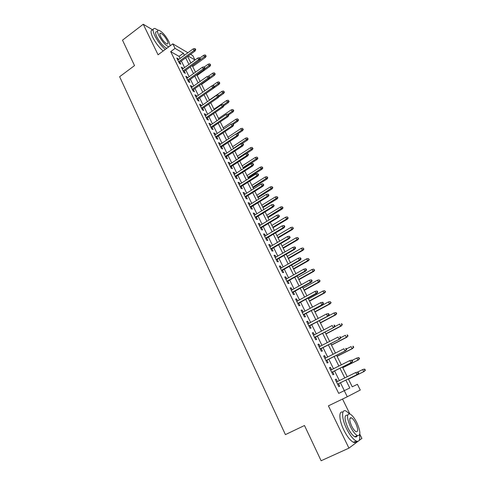 <?xml version="1.0" encoding="UTF-8"?>
<svg xmlns="http://www.w3.org/2000/svg" width="485" height="485" viewBox="0 0 485 485"><rect width="100%" height="100%" fill="white"/><g stroke="black" fill="none" stroke-linecap="round" stroke-linejoin="round"><path stroke-width="0.73" d="M348.327 378.894L352.262 386.794L357.396 384.308L360.27 390.037L347.284 396.76L344.265 390.661L349.782 387.994L345.86 380.101M359.076 440.532L361.901 438.41L359.809 434.154M349.867 413.947L342.537 399.046M190.569 54.314L192.806 55.636L194.982 59.976L188.204 56.036M190.89 62.935L194.982 59.976M152.866 29.967L143.251 24.25L122.505 40.164L134.521 65.602L119.625 76.715L285.41 434.615L304.489 425.515L321.125 460.75L348.933 448.14L358.057 441.295M337.439 381.543L336.232 379.094L335.274 379.494L338.797 386.642L339.742 386.212L338.512 383.714M331.594 369.697L330.418 367.321L329.448 367.672L332.94 374.753L333.898 374.371L332.674 371.886M325.805 357.966L324.665 355.657L323.671 355.96L327.132 362.974L328.115 362.641L326.896 360.173M320.07 346.345L318.96 344.101L317.948 344.356L321.379 351.304L322.379 351.019L321.167 348.563M314.383 334.826L313.31 332.649L312.279 332.855L315.674 339.742L316.693 339.506L315.492 337.069M308.757 323.416L307.714 321.3L306.665 321.464L310.03 328.284L311.067 328.096L309.866 325.671M303.173 312.11L302.161 310.054L301.1 310.176L304.435 316.935L305.483 316.79L304.295 314.383M297.644 300.9L296.662 298.912L295.583 298.99L298.887 305.689L299.96 305.586L298.778 303.192M292.17 289.8L291.218 287.872L290.121 287.902L293.395 294.54L294.48 294.486L293.304 292.103M286.738 278.796L285.817 276.929L284.707 276.917L287.951 283.495L289.054 283.483L287.884 281.118M281.361 267.896L280.463 266.083L279.336 266.029L282.555 272.552L283.67 272.582L282.512 270.23M276.026 257.086L275.159 255.334L274.019 255.243L277.208 261.706L278.335 261.773L277.184 259.439M270.739 246.374L269.902 244.683L268.745 244.549L271.903 250.951L273.055 251.066L271.909 248.738M265.501 235.758L264.695 234.122L263.525 233.952L266.653 240.299L267.817 240.451L266.677 238.141M260.312 225.24L259.53 223.658L258.341 223.446L261.445 229.738L262.621 229.926L261.488 227.629M255.165 214.806L254.407 213.279L253.206 213.03L256.286 219.268L257.474 219.493L256.353 217.213M250.06 204.47L249.332 202.997L248.12 202.706L251.169 208.889L252.376 209.156L251.254 206.889M245.004 194.224L244.301 192.8L243.076 192.472L246.095 198.601L247.314 198.905L246.204 196.649M239.99 184.064L239.317 182.693L238.074 182.33L241.069 188.404L242.3 188.744L241.197 186.507M235.019 173.988L234.37 172.672L233.115 172.272L236.086 178.298L237.335 178.674L236.231 176.443M230.096 164.003L229.466 162.736L228.199 162.305L231.145 168.277L232.406 168.689L231.309 166.47M225.21 154.103L224.603 152.884L223.324 152.417L226.246 158.34L227.52 158.783L226.428 156.582M220.366 144.287L219.784 143.117L218.492 142.614L221.39 148.489L222.676 148.968L221.59 146.773M215.564 134.557L215.007 133.43L213.703 132.896L216.571 138.716L217.868 139.231L216.795 137.055M210.799 124.906L210.266 123.827L208.956 123.263L211.799 129.034L213.109 129.58L212.036 127.409M206.076 115.333L205.567 114.302L204.24 113.708L207.065 119.431L208.386 120.007L207.319 117.855M201.396 105.845L200.911 104.857L199.571 104.233L202.366 109.907L203.7 110.519L202.645 108.373M196.752 96.436L196.286 95.496L194.94 94.836L197.716 100.462L199.056 101.104L198.001 98.97M192.145 87.1L191.702 86.203L190.344 85.518L193.097 91.095L194.449 91.768L193.406 89.652M187.58 77.849L187.155 76.994L185.791 76.272L188.519 81.807L189.884 82.511L188.841 80.401M183.051 68.67L182.651 67.858L181.269 67.106L183.979 72.598L185.349 73.332L184.318 71.234M180.093 58.443L179.074 56.387L170.684 51.622L338.7 393.365L344.265 390.661M344.326 390.631L340.434 382.768M339.361 380.592L334.589 370.934M333.504 368.745L328.794 359.209M327.702 357.002L323.046 347.599M321.949 345.368L317.36 336.087M316.25 333.85L311.722 324.689M310.606 322.428L306.138 313.389M305.01 311.115L300.603 302.197M299.469 299.906L295.116 291.103M293.977 288.793L289.684 280.106M288.533 277.784L284.295 269.211M283.143 266.877L278.96 258.414M277.796 256.062L273.667 247.714M272.497 245.343L268.423 237.104M267.247 234.722L263.222 226.586M262.039 224.197L258.068 216.164M256.88 213.764L252.964 205.834M251.77 203.415L247.902 195.594M246.695 193.163L242.882 185.44M241.669 182.997L237.905 175.376M236.692 172.921L232.97 165.397M231.751 162.93L228.077 155.503M226.853 153.024L223.227 145.694M221.997 143.202L218.42 135.964M217.183 133.466L213.649 126.318M212.412 123.808L208.926 116.758M207.677 114.236L204.233 107.27M202.985 104.742L199.584 97.867M198.329 95.327L194.976 88.543M193.715 85.99L190.399 79.291M189.138 76.733L185.864 70.119M184.597 67.548L181.366 61.019M178.559 59.564L178.177 58.794L176.789 58.018L179.474 63.462L180.856 64.226L179.826 62.141M347.284 396.76L328.412 405.848L348.933 448.14M170.684 51.622L175.061 48.391L172.812 43.844L187.901 52.744M143.251 24.25L158.068 54.787L172.812 43.844M187.659 56.436L190.914 62.983M192.199 65.554L195.497 72.18M196.777 74.739L200.123 81.456M201.396 84.008L204.779 90.804M206.046 93.35L209.484 100.237M210.745 102.772L214.218 109.749M215.479 112.271L219.002 119.34M220.251 121.856L223.821 129.016M225.064 131.52L228.677 138.771M229.92 141.262L233.582 148.61M234.819 151.09L238.529 158.534M239.76 161.008L243.518 168.544M244.743 171.005L248.55 178.644M249.769 181.093L253.625 188.829M254.837 191.266L258.741 199.105M259.954 201.53L263.907 209.471M265.107 211.884L269.12 219.929M270.315 222.33L274.377 230.484M275.565 232.867L279.681 241.13M280.863 243.5L285.034 251.867M286.211 254.225L290.436 262.706M291.6 265.046L295.88 273.643M297.044 275.971L301.379 284.677M302.531 286.993L306.932 295.814M308.072 298.111L312.528 307.053M313.668 309.333L318.184 318.396M319.312 320.658L323.883 329.842M325.005 332.092L329.642 341.398M330.752 343.629L335.456 353.062M336.56 355.275L341.319 364.829M342.416 367.03L347.242 376.712M184.409 55.29L183.385 53.235L175.061 48.391M344.774 377.93L339.967 368.248M338.876 366.054L334.129 356.505M333.031 354.292L328.345 344.871M327.236 342.64L322.616 333.341M321.5 331.097L316.935 321.919M315.814 319.657L311.309 310.6M310.182 308.321L305.738 299.39M304.598 297.093L300.215 288.278M299.063 285.962L294.741 277.262M293.583 274.94L289.315 266.35M288.151 264.01L283.943 255.534M282.767 253.182L278.614 244.816M277.432 242.445L273.334 234.188M272.146 231.806L268.096 223.658M266.908 221.263L262.906 213.224M261.712 210.811L257.765 202.875M256.565 200.457L252.667 192.618M251.46 190.187L247.617 182.451M246.398 180.008L242.603 172.369M241.385 169.914L237.638 162.378M236.407 159.911L232.709 152.472M231.478 149.992L227.829 142.651M226.592 140.159L222.991 132.908M221.742 130.404L218.189 123.251M216.94 120.741L213.43 113.678M212.175 111.15L208.708 104.178M207.447 101.644L204.027 94.763M202.766 92.223L199.383 85.427M198.116 82.874L194.782 76.163M193.509 73.605L190.217 66.978M188.938 64.408L185.688 57.873M179.074 56.387L183.385 53.235M177.437 59.34L178.177 58.794M181.905 68.397L182.651 67.858M186.41 77.533L187.155 76.994M190.951 86.742L191.702 86.203M195.528 96.03L196.286 95.496M200.141 105.39L200.911 104.857M204.797 114.836L205.567 114.302M209.49 124.354L210.266 123.827M214.225 133.957L215.007 133.43M219.002 143.639L219.784 143.117M223.815 153.405L224.603 152.884M228.671 163.251L229.466 162.736M233.564 173.187L234.37 172.672M238.505 183.203L239.317 182.693M243.488 193.309L244.301 192.8M248.514 203.506L249.332 202.997M253.582 213.788L254.407 213.279M258.693 224.161L259.53 223.658M263.852 234.625L264.695 234.122M269.06 245.18L269.902 244.683M274.31 255.831L275.159 255.334M279.609 266.574L280.463 266.083M284.95 277.42L285.817 276.929M290.345 288.357L291.218 287.872M295.789 299.397L296.662 298.912M301.276 310.533L302.161 310.054M306.817 321.773L307.714 321.3M312.413 333.122L313.31 332.649M318.057 344.568L318.96 344.101M323.75 356.123L324.665 355.657M329.503 367.782L330.418 367.321M335.305 379.555L336.232 379.094M179.086 62.68L194.994 51.095L194.024 50.513L178.619 61.74M195.212 49.434L195.746 49.761L195.291 48.852L194.752 48.524L195.212 49.434L194.024 50.513L193.2 48.87L177.819 60.104M194.994 51.095L195.746 49.761M194.752 48.524L193.2 48.87M206.173 56.121L205.216 54.92L206.173 56.121L205.428 57.412L204.512 56.854L203.7 55.26L199.899 58.006M205.664 55.811L192.266 65.681M205.428 57.412L192.703 66.572M203.7 55.26L205.216 54.92M158.189 30.246L154.885 28.433C152.545 28.269 152.545 30.749 154.885 35.86C157.716 41.328 161.172 45.863 165.258 49.452M152.811 30.009C150.459 29.858 150.441 32.343 152.775 37.448C155.594 42.922 159.056 47.439 163.154 51.01M166.822 48.288C163.457 46.681 160.153 42.935 156.904 37.036C155.212 33.35 155.212 31.567 156.904 31.683M170.211 45.778L168.895 41.504C165.537 35.466 162.178 31.707 158.819 30.234C157.14 30.106 157.146 31.889 158.837 35.575C162.099 41.48 165.403 45.238 168.75 46.857M160.662 36.654C162.839 40.57 165.003 43.001 167.155 43.941C168.259 44.02 168.253 42.868 167.143 40.473C164.979 36.575 162.814 34.15 160.65 33.204C159.565 33.119 159.565 34.271 160.662 36.654M168.271 46.681L168.295 47.197M349.564 413.844L346.06 411.044C341.288 408.588 341.458 418.458 346.672 428.885C349.928 435.306 353.098 439.349 356.19 441.023C359.076 442.071 360.197 440.047 359.573 434.954M342.943 412.153C338.542 410.449 338.9 420.155 343.895 430.177C347.139 436.591 350.315 440.622 353.419 442.284C354.971 442.957 356.045 442.593 356.639 441.198M357.209 435.663C356.833 436.924 356.038 437.288 354.814 436.761C352.589 435.56 350.303 432.656 347.957 428.037C344.211 419.125 344.059 414.839 347.521 415.178M350.473 417.694L350.782 418.064M356.845 422.671C354.499 418.076 352.219 415.19 350.006 414.008C346.569 413.65 346.739 417.937 350.509 426.855C352.856 431.474 355.141 434.39 357.354 435.591C360.84 435.87 360.67 431.559 356.845 422.671M351.661 426.091C353.177 429.067 354.644 430.941 356.075 431.717C358.312 431.899 358.203 429.128 355.747 423.399C354.232 420.434 352.765 418.567 351.34 417.803C349.121 417.585 349.224 420.349 351.661 426.091M356.887 436.397L356.802 435.845M183.566 71.774L199.584 60.225L198.626 59.661L183.118 70.852M199.814 58.582L200.347 58.897L199.353 57.666L199.814 58.582L198.626 59.661L197.795 58.012L182.305 69.209M199.584 60.225L200.347 58.897M199.353 57.666L197.795 58.012M188.089 80.94L204.215 69.434L203.263 68.894L187.646 80.043M204.458 67.809L204.985 68.112L203.991 66.881L204.458 67.809L203.263 68.894L202.421 67.227L186.828 78.382M204.215 69.434L204.985 68.112M203.991 66.881L202.421 67.227M192.648 90.186L208.883 78.722L207.938 78.2L192.218 89.313M209.138 77.109L209.659 77.4L209.193 76.466L208.665 76.175L209.138 77.109L207.938 78.2L207.095 76.515L191.393 87.639M208.883 78.722L209.659 77.4M208.665 76.175L207.095 76.515M197.243 99.504L213.588 88.082L212.654 87.585L196.825 98.655M213.861 86.488L214.376 86.766L213.903 85.827L213.382 85.548L213.861 86.488L212.654 87.585L211.799 85.887L195.988 96.97M213.588 88.082L214.376 86.766M213.382 85.548L211.799 85.887M210.684 65.026L209.726 63.832L210.684 65.026L209.932 66.312L209.023 65.778L208.21 64.165L204.227 67.015M210.181 64.729L204.434 69.058M209.932 66.312L197.128 75.442M208.21 64.165L209.726 63.832M215.237 74.011L214.279 72.817L215.237 74.011L214.473 75.29L213.576 74.775L212.751 73.15L208.398 76.23M214.734 73.72L209.514 77.642M214.473 75.29L201.584 84.39M212.751 73.15L214.279 72.817M219.826 83.062L218.868 81.874L219.826 83.062L219.056 84.341L218.165 83.844L217.335 82.207L212.206 85.796M219.329 82.783L214.273 86.566M219.056 84.341L206.076 93.405M217.335 82.207L218.868 81.874M224.446 92.186L223.494 91.01L224.446 92.186L223.67 93.459L222.791 92.987L221.954 91.338L209.387 100.049M223.961 91.926L218.874 95.697M223.67 93.459L218.723 96.885M221.954 91.338L223.494 91.01M201.875 108.907L218.335 97.521L217.407 97.049L201.469 108.076M218.62 95.945L219.135 96.212L218.141 94.993L218.62 95.945L217.407 97.049L216.552 95.339L200.626 106.379M218.335 97.521L219.135 96.212M218.141 94.993L216.552 95.339M229.114 101.389L228.156 100.213L229.114 101.389L228.326 102.656L227.453 102.208L226.61 100.54L213.958 109.228M228.623 101.141L223.512 104.905M228.326 102.656L223.9 105.688M226.61 100.54L228.156 100.213M206.549 118.382L223.124 107.046L222.203 106.591L206.149 117.582M223.421 105.487L223.931 105.736L222.936 104.53L223.421 105.487L222.203 106.591L221.336 104.863L205.307 115.86M223.124 107.046L223.931 105.736M222.936 104.53L221.336 104.863M211.26 127.937L227.95 116.649L227.041 116.218L210.878 127.161M228.259 115.103L228.762 115.345L228.277 114.381L227.774 114.139L228.259 115.103L227.041 116.218L226.168 114.478L210.023 125.433M227.95 116.649L228.762 115.345M227.774 114.139L226.168 114.478M216.013 137.576L232.818 126.33L231.921 125.924L215.637 136.825M233.146 124.809L233.643 125.033L232.654 123.833L233.146 124.809L231.921 125.924L231.036 124.172L214.782 135.079M232.818 126.33L233.643 125.033M232.654 123.833L231.036 124.172M220.802 147.294L237.735 136.097L236.838 135.715L220.445 146.573M238.068 134.594L238.565 134.806L237.577 133.611L238.068 134.594L236.838 135.715L235.952 133.945L219.578 144.809M237.735 136.097L238.565 134.806M237.577 133.611L235.952 133.945M225.634 157.098L242.688 145.949L241.803 145.591L225.289 156.4M243.04 144.463L243.525 144.663L243.027 143.675L242.536 143.475L243.04 144.463L241.803 145.591L240.906 143.809L224.416 154.624M242.688 145.949L243.525 144.663M242.536 143.475L240.906 143.809M233.812 110.671L232.861 109.495L233.812 110.671L233.018 111.932L232.151 111.501L231.303 109.822L218.565 118.473M233.333 110.428L228.059 114.278M233.018 111.932L228.562 114.951M231.303 109.822L232.861 109.495M238.553 120.025L237.601 118.855L238.553 120.025L237.753 121.28L236.892 120.874L236.037 119.183L223.215 127.797M238.074 119.795L232.406 123.887M237.753 121.28L233.267 124.287M236.037 119.183L237.601 118.855M243.331 129.453L242.379 128.295L243.331 129.453L242.524 130.707L241.669 130.326L240.809 128.616L227.895 137.2M242.864 129.24L236.334 133.866M242.524 130.707L237.917 133.763M240.809 128.616L242.379 128.295M248.15 138.965L247.198 137.807L248.15 138.965L247.332 140.213L246.489 139.856L245.622 138.134L232.618 146.682M247.683 138.765L233.473 148.392M247.332 140.213L242.282 143.524M245.622 138.134L247.198 137.807M253.012 148.555L252.061 147.404L253.012 148.555L252.182 149.798L251.351 149.465L250.472 147.725L237.383 156.237M252.552 148.368L238.244 157.964M252.182 149.798L246.168 153.696M250.472 147.725L252.061 147.404M230.508 166.985L247.683 155.885L246.81 155.552L230.175 166.313M248.047 154.418L248.532 154.606L247.544 153.418L248.047 154.418L246.81 155.552L245.907 153.751L229.296 164.524M247.683 155.885L248.532 154.606M247.544 153.418L245.907 153.751M257.911 158.225L256.965 157.079L257.911 158.225L257.074 159.468L256.256 159.153L255.371 157.401L242.185 165.876M257.456 158.049L243.052 167.616M257.074 159.468L243.367 168.253M255.371 157.401L256.965 157.079M235.425 176.958L252.721 165.906L251.86 165.603L235.104 176.31M253.103 164.463L253.582 164.633L253.073 163.627L252.594 163.457L253.103 164.463L251.86 165.603L250.945 163.785L234.219 174.503M252.721 165.906L253.582 164.633M252.594 163.457L250.945 163.785M262.852 167.98L261.906 166.84L262.852 167.98L262.009 169.21L261.197 168.925L260.306 167.155L247.029 175.594M262.403 167.816L247.902 177.352M262.009 169.21L248.205 177.959M260.306 167.155L261.906 166.84M240.384 187.016L257.802 176.019L256.953 175.734L240.081 186.398M258.202 174.594L258.675 174.752L257.687 173.575L258.202 174.594L256.953 175.734L256.031 173.903L239.178 184.573M257.802 176.019L258.675 174.752M257.687 173.575L256.031 173.903M267.835 177.819L266.889 176.679L267.835 177.819L266.986 179.044L266.18 178.777L265.277 176.995L251.909 185.397M267.393 177.668L252.794 187.168M266.986 179.044L253.085 187.75M265.277 176.995L266.889 176.679M245.386 197.165L262.931 186.216L262.088 185.961L245.095 196.57M263.343 184.815L263.81 184.955L262.828 183.785L263.343 184.815L262.088 185.961L261.16 184.112L244.185 194.734M262.931 186.216L263.81 184.955M262.828 183.785L261.16 184.112M272.867 187.737L271.921 186.604L272.867 187.737L272 188.956L271.206 188.713L270.297 186.919L256.838 195.279M272.424 187.598L257.729 197.068M272 188.956L258.002 197.619M270.297 186.919L271.921 186.604M250.43 207.398L268.108 196.504L267.271 196.279L250.151 206.834M268.532 195.122L268.993 195.249L268.011 194.085L268.532 195.122L267.271 196.279L266.338 194.412L249.241 204.979M268.108 196.504L268.993 195.249M268.011 194.085L266.338 194.412M277.935 197.741L276.99 196.613L277.935 197.741L277.062 198.953L276.274 198.741L275.359 196.928L261.803 205.246M277.499 197.619L262.7 207.046M277.062 198.953L262.967 207.58M275.359 196.928L276.99 196.613M255.522 217.716L273.322 206.883L272.503 206.683L255.255 217.183M273.77 205.525L274.225 205.64L273.243 204.482L273.77 205.525L272.503 206.683L271.558 204.803L254.334 215.316M273.322 206.883L274.225 205.64M273.243 204.482L271.558 204.803M283.046 207.829L282.106 206.707L283.046 207.829L282.167 209.041L281.391 208.847L280.469 207.022L266.811 215.298M282.616 207.725L267.72 217.116M282.167 209.041L267.969 217.619M280.469 207.022L282.106 206.707M260.657 228.132L278.59 217.359L277.778 217.183L260.409 227.629M279.051 216.019L279.499 216.116L278.517 214.964L279.051 216.019L277.778 217.183L276.826 215.285L259.475 225.743M278.59 217.359L279.499 216.116M278.517 214.964L276.826 215.285M265.835 238.638L283.901 227.92L283.101 227.774L265.598 238.165M284.38 226.604L284.822 226.689L284.289 225.628L283.84 225.543L284.38 226.604L283.101 227.774L282.143 225.864L264.664 236.262M283.901 227.92L284.822 226.689M283.84 225.543L282.143 225.864M271.06 249.235L289.26 238.584L288.472 238.468L270.842 248.793M289.751 237.286L290.194 237.353L289.212 236.213L289.751 237.286L288.472 238.468L287.502 236.535L269.896 246.871M289.26 238.584L290.194 237.353M289.212 236.213L287.502 236.535M276.329 259.93L294.668 249.338L293.892 249.254L276.129 259.517M295.177 248.065L295.608 248.114L295.068 247.035L294.631 246.986L295.177 248.065L293.892 249.254L292.916 247.302L275.171 257.583M294.668 249.338L295.608 248.114M294.631 246.986L292.916 247.302M281.652 270.721L300.124 260.19L299.36 260.136L281.464 270.339M300.651 258.941L301.076 258.978L300.53 257.887L300.106 257.85L300.651 258.941L299.36 260.136L298.372 258.165L280.5 268.387M300.124 260.19L301.076 258.978M300.106 257.85L298.372 258.165M287.017 281.603L305.635 271.139L304.877 271.115L286.847 281.258M306.174 269.921L306.593 269.933L306.041 268.835L305.623 268.817L306.174 269.921L304.877 271.115L303.883 269.133L285.871 279.287M305.635 271.139L306.593 269.933M305.623 268.817L303.883 269.133M292.431 292.588L311.188 282.191L310.449 282.197L292.279 292.273M311.752 280.997L312.164 280.997L311.6 279.881L311.194 279.881L311.752 280.997L310.449 282.197L309.442 280.197L291.297 290.285M311.188 282.191L312.164 280.997M311.194 279.881L309.442 280.197M297.893 303.677L316.796 293.346L316.068 293.383L297.76 303.392M317.378 292.176L317.778 292.152L317.214 291.036L316.814 291.055L317.378 292.176L316.068 293.383L315.056 291.364L296.765 301.385M316.796 293.346L317.778 292.152M316.814 291.055L315.056 291.364M303.41 314.862L322.458 304.598L303.289 314.613M323.052 303.452L323.453 303.416L322.883 302.288L322.483 302.325L323.052 303.452L321.743 304.671L320.718 302.628L302.288 312.589M322.458 304.598L323.453 303.416M322.483 302.325L320.718 302.628M308.975 326.144L328.169 315.959L308.872 325.932M328.788 314.844L329.176 314.783L328.6 313.643L328.212 313.698L328.788 314.844L327.466 316.062L326.429 314.001L307.86 323.889M328.169 315.959L329.176 314.783M328.212 313.698L326.429 314.001M314.589 337.536L333.935 327.423L314.504 337.36M334.571 326.332L334.953 326.259L334.371 325.108L333.989 325.18L334.571 326.332L333.243 327.563L332.201 325.483L313.486 335.299M333.989 325.18L334.371 325.108M333.935 327.423L334.953 326.259M320.258 349.036L339.749 338.997L320.191 348.897M340.409 337.93L340.779 337.839L340.197 336.675L339.821 336.766L340.409 337.93L339.076 339.167L338.021 337.069L319.16 346.811M339.821 336.766L340.197 336.675M339.749 338.997L340.779 337.839M325.981 360.64L345.623 350.673L325.926 360.537M346.302 349.643L346.666 349.527L346.078 348.357L345.708 348.466L346.302 349.643L344.962 350.879L343.895 348.763L324.889 358.433M345.708 348.466L346.078 348.357M345.623 350.673L346.666 349.527M331.752 372.347L351.552 362.465L331.722 372.286M352.249 361.458L352.607 361.331L352.007 360.143L351.649 360.276L352.249 361.458L350.904 362.707L349.83 360.573L330.673 370.158M351.649 360.276L349.83 360.573L352.007 360.143M351.552 362.465L352.607 361.331M337.578 384.168L357.536 374.365L337.566 384.144M358.251 373.389L358.603 373.238L358.003 372.043L357.651 372.195L358.251 373.389L356.905 374.644L355.82 372.486L336.511 381.998M357.651 372.195L355.82 372.486L358.003 372.043M357.536 374.365L358.603 373.238M288.205 218.007L287.265 216.892L288.205 218.007L287.314 219.208L286.55 219.044L285.616 217.207L271.861 225.434M287.781 217.917L286.55 219.044L272.776 227.271M287.314 219.208L273.013 227.744M285.616 217.207L287.265 216.892M293.407 228.271L292.467 227.162L293.407 228.271L292.503 229.466L291.752 229.332L290.812 227.477L276.959 235.661M292.988 228.192L291.752 229.332L277.881 237.511M292.503 229.466L278.105 237.959M290.812 227.477L292.467 227.162M298.651 238.626L297.711 237.523L298.651 238.626L297.741 239.814L297.002 239.705L296.05 237.832L282.1 245.98M298.239 238.565L297.002 239.705L283.028 247.841M297.741 239.814L283.234 248.259M296.05 237.832L297.711 237.523M303.943 249.072L303.01 247.974L303.943 249.072L303.022 250.254L302.294 250.175L301.337 248.284L287.284 256.383M303.537 249.023L302.294 250.175L288.217 258.262M303.022 250.254L288.411 258.65M301.337 248.284L303.01 247.974M309.284 259.608L308.351 258.517L309.284 259.608L308.351 260.784L307.635 260.73L306.665 258.826L292.51 266.877M308.884 259.578L307.635 260.73L293.455 268.775M308.351 260.784L293.637 269.133M306.665 258.826L308.351 258.517M314.668 270.236L313.734 269.157L314.668 270.236L313.728 271.406L313.019 271.382L312.049 269.46L297.784 277.462M314.28 270.224L313.019 271.382L298.742 279.378M313.728 271.406L298.899 279.7M312.049 269.46L313.734 269.157M320.106 280.96L319.172 279.887L320.106 280.96L319.154 282.125L318.457 282.131L317.475 280.191L303.107 288.138M319.718 280.967L318.457 282.131L304.071 290.072M319.154 282.125L304.216 290.369M317.475 280.191L319.172 279.887M325.587 291.782L324.659 290.709L325.587 291.782L324.623 292.934L323.938 292.97L322.949 291.012L308.472 298.912M325.211 291.8L323.938 292.97L309.448 300.864M324.623 292.934L309.575 301.124M322.949 291.012L324.659 290.709M331.116 302.695L330.188 301.634L331.116 302.695L330.146 303.84L329.473 303.907L328.472 301.931L313.892 309.782M330.746 302.731L329.473 303.907L314.868 311.752M330.146 303.84L314.983 311.982M328.472 301.931L330.188 301.634M336.699 313.71L336.141 312.607L335.772 312.655L336.335 313.765L336.699 313.71L335.717 314.85L335.056 314.947L334.044 312.952L319.354 320.749M336.335 313.765L335.056 314.947L320.342 322.731M335.717 314.85L320.439 322.931M334.044 312.952L335.772 312.655M342.331 324.823L341.767 323.707L341.404 323.774L341.974 324.895L342.331 324.823L340.688 326.084L339.67 324.071L334.498 326.775M341.404 323.774L341.767 323.707M341.974 324.895L340.688 326.084L325.865 333.813M341.337 325.956L325.95 333.983M348.012 336.038L347.442 334.911L347.09 334.996L347.66 336.123L348.012 336.038L346.375 337.317L345.344 335.293L340.7 337.681M347.09 334.996L347.442 334.911M347.66 336.123L346.375 337.317L331.437 344.999M347.005 337.16L331.504 345.126M353.747 347.351L353.171 346.217L352.825 346.32L353.401 347.46L353.747 347.351L352.11 348.66L351.073 346.611L346.393 348.988M352.825 346.32L353.171 346.217M353.401 347.46L352.11 348.66L337.057 356.281M352.728 348.466L337.105 356.378M359.53 358.773L358.955 357.627L358.615 357.748L359.197 358.894L359.53 358.773L357.894 360.106L356.851 358.033L352.134 360.391M358.615 357.748L356.851 358.033L358.955 357.627M359.197 358.894L357.894 360.106L342.731 367.666M358.506 359.876L342.762 367.727M365.375 370.297L364.787 369.14L364.459 369.279L365.041 370.437L365.375 370.297L363.738 371.649L362.683 369.564L357.542 372.092M364.459 369.279L363.277 369.309L364.787 369.14M365.041 370.437L363.738 371.649L348.454 379.155M364.332 371.395L348.466 379.179M159.838 33.811L160.65 33.204M349.83 418.513L351.34 417.803M354.814 436.761L357.354 435.591M356.19 441.023L353.419 442.284"/></g></svg>
